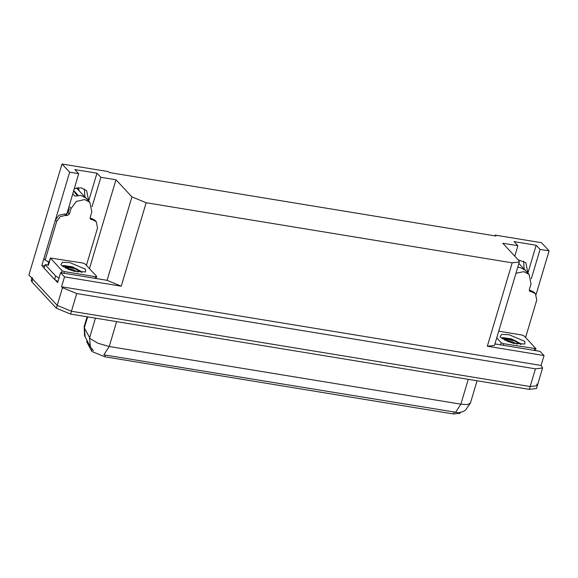 <?xml version="1.0" encoding="UTF-8"?>
<svg xmlns="http://www.w3.org/2000/svg" width="578" height="578" viewBox="0 0 578 578"><rect width="100%" height="100%" fill="white"/><g stroke="black" fill="none" stroke-linecap="round" stroke-linejoin="round"><path stroke-width="0.87" d="M460.305 412.504L460.081 413.256L453.614 414.014L104.734 356.756L91.931 351.511L86.772 341.959L86.917 340.24M84.424 188.963L84.887 196.961M74.208 188.703L80.999 187.763L86.635 190.711L88.716 200.891L96.981 173.176L100.825 177.309L115.976 179.794L131.914 196.91L146.133 202.734L512.166 262.809L519.355 261.971L518.697 260.382L502.759 243.266L517.902 245.751L514.796 256.191M536.687 384.088L537.345 385.671L530.156 386.509L71.441 311.231L57.222 305.401L28.9 274.991L61.99 163.986L69.627 172.186L41.804 265.519L44.737 265.996M131.914 196.91L107.038 280.337L60.625 272.65L57.67 282.548L55.582 280.308M44.138 268.019L41.804 265.519M512.166 262.809L487.297 346.244L544.014 355.549L540.09 351.337L494.92 343.924M487.297 346.244L494.479 345.398L519.355 261.971M107.038 280.337L121.257 286.168L64.541 276.862L61.593 286.76L541.059 365.448L542.612 367.998L535.43 368.836L76.708 293.552L62.489 287.721L61.593 286.76M60.625 272.65L64.541 276.862M531.29 278.726L540.04 249.385L549.1 250.874L541.463 242.673L495.122 235.065L494.891 235.846M549.1 250.874L536.081 294.542M544.014 355.549L541.059 365.448M523.639 261.046L524.101 269.045M495.122 235.065L496.018 236.034L109.235 172.555L108.332 171.594L61.99 163.986M115.976 179.794L89.482 268.662M69.627 172.186L78.687 173.675L66.838 214.091M92.075 206.642L100.825 177.309M518.069 259.71L525.85 262.795L527.931 272.975L536.196 245.26L514.059 241.626L517.902 245.751M536.196 245.26L540.04 249.385M96.981 173.176L74.844 169.549L78.687 173.675M87.618 316.852L84.337 327.849L85.154 336.895L84.54 335.558L84.15 326.657L84.337 327.849L90.255 338.722L97.935 343.281L109.213 346.497L103.816 354.791L458.795 412.764L463.029 411.587L465.514 410.12L470.441 403.083L477.096 380.772M542.612 367.998L537.345 385.671L530.156 386.509L71.441 311.231L57.222 305.401L32.744 279.123L32.093 277.534M537.345 385.671L536.5 388.503L529.318 389.341L70.595 314.056L56.377 308.226L31.898 281.948L31.248 280.366L31.891 278.206M91.331 219.553L92.711 219.785L91.432 218.405L90.06 218.188L91.331 219.553L90.457 219.098L90.132 217.501L91.815 211.851L89.857 202.3L84.598 199.54L76.339 201.44L71.065 208.441L69.374 214.098L67.12 215.58L65.841 214.207L68.096 212.726L69.374 214.098M72.683 193.818L74.815 196.108L80.754 195.415L85.746 197.9L76.477 187.944L89.857 202.3M69.259 208.817L68.096 212.726M77.286 195.422L75.147 193.124L73.926 190.827M73.659 190.545L78.109 195.321M78.355 187.655L79.222 190.877M48.01 264.999L48.574 262.398L47.974 261.242M55.43 219.915L56.716 221.295L45.163 260.035L43.885 258.662L55.43 219.915L58.949 215.247L64.454 213.983L65.841 214.207M91.432 218.405L94.937 220.247L96.223 221.627L97.523 227.992L86.389 265.345M56.716 221.295L60.228 216.627L65.74 215.356L67.12 215.58M45.163 260.035L49.072 262.361M63.139 266.696L77.091 268.987M92.711 219.785L96.223 221.627M48.285 264.999L45.135 264.673L44.08 268.206L54.585 279.492L57.959 281.573M59.014 278.04L55.64 275.959L45.135 264.673M48.574 262.398L48.942 262.795M61.434 265.295L60.907 264.608L62.475 262.282L69.96 262.629L85.645 269.269L85.573 271.963L73.442 271.082L61.434 265.295M81.708 271.862L72.38 266.819L63.616 265.526L62.323 266.104M75.039 271.494L67.749 269.11M78.088 272.108L73.63 269.904L65.162 267.896M96.598 276.313L95.507 276.718L64.382 271.609L62.012 270.634L50.373 257.99L82.697 262.954L85.067 263.929L96.598 276.313M81.491 271.602L74.425 267.867L63.291 265.591M81.888 272.484L74.295 268.308L63.956 265.988L62.402 266.162M530.546 291.637L531.926 291.861L530.647 290.488L529.275 290.272L530.546 291.637L529.672 291.175L529.34 289.585L531.03 283.928L529.072 274.384L523.812 271.624L515.988 273.25M517.744 267.368L519.969 267.491L524.961 269.984L518.9 263.474L529.072 274.384M530.647 290.488L534.151 292.331L535.438 293.703L536.738 300.069L525.604 337.429M502.354 338.78L516.306 341.071M531.926 291.861L535.438 293.703M500.649 337.379L500.122 336.692L501.69 334.359L509.175 334.705L524.86 341.352L524.788 344.04L512.657 343.159L500.649 337.379M520.923 343.939L511.588 338.896L502.831 337.61L501.538 338.181M514.254 343.57L506.964 341.193M517.303 344.192L512.845 341.981L504.37 339.972M498.706 331.23L521.912 335.038L524.282 336.006L535.922 348.657L503.597 343.686L501.227 342.718L496.719 337.877M520.706 343.686L513.64 339.943L502.506 337.675M521.103 344.567L513.51 340.384L503.171 338.072L501.617 338.246M91.476 350.889L91.974 349.22M88.716 200.891L84.923 196.823M62.489 287.721L56.377 308.226M76.708 293.552L70.595 314.056M535.43 368.836L529.318 389.341M146.133 202.734L121.257 286.168M453.614 414.014L454.135 412.251M104.734 356.756L105.254 354.993M86.772 341.959L87.155 340.688M527.931 272.975L524.138 268.9M93.398 350.709L90.392 346.851L89.576 337.805L95.435 318.131M455.464 412.497L460.861 404.203L467.494 404.564L470.441 403.083M116.633 321.614L109.213 346.497L460.861 404.203L468.281 379.32M31.898 281.948L32.744 279.123M71.065 208.441L69.779 207.069M75.147 193.124L73.941 190.848M78.435 190.039L77.062 187.821M77.503 189.035L76.628 187.908M64.454 213.983L65.74 215.356M55.64 275.959L54.585 279.492M95.507 276.718L95.038 278.3M50.481 258.25L48.371 265.324M62.012 270.634L61.376 272.773M64.382 271.609L63.912 273.192M534.722 348.794L534.253 350.384M501.227 342.718L500.591 344.856M503.597 343.686L503.127 345.276M90.392 346.851L85.154 336.895M84.15 326.657L87.097 316.766M68.103 212.711L67.308 211.859M96.707 276.573L96.143 278.48M50.373 257.99L48.263 265.056M535.922 348.657L535.351 350.564"/></g></svg>
